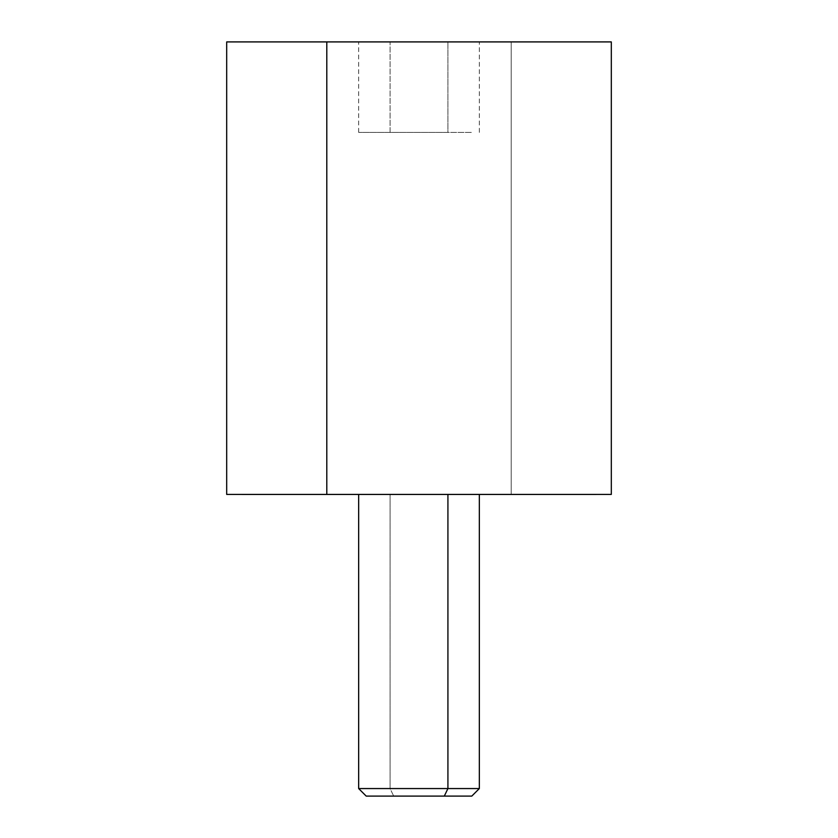 <?xml version="1.0" encoding="UTF-8"?>
<svg xmlns="http://www.w3.org/2000/svg" width="838" height="838" viewBox="0 0 838 838"><rect width="100%" height="100%" fill="white"/><g stroke="black" fill="none" stroke-linecap="round" stroke-linejoin="round"><path stroke-width="0.63" stroke-dasharray="4.19 3.14" d="M226.689 494.42L511.201 494.42L511.201 41.91L226.689 41.91M611.311 41.91L511.201 41.91L511.201 494.42L611.311 494.42M511.201 494.42L326.799 494.42M390.079 494.43L503.973 494.42L334.027 494.42L419 494.42L358.664 494.43L390.079 494.43L390.079 788.558L479.336 788.558L390.079 788.558L390.079 494.43L447.921 494.43M241.773 494.42L334.027 494.42L241.773 494.42M596.227 494.42L503.973 494.42L596.227 494.42M326.799 41.91L511.201 41.91M503.973 41.91L241.773 41.91L503.973 41.91M366.206 796.1L393.692 796.1L390.079 788.558L358.664 788.558L390.079 788.558L393.692 796.1L471.794 796.1M444.308 796.1L393.692 796.1M447.921 132.404L390.079 132.404L390.079 41.9L479.336 41.9L358.664 41.9L390.079 41.9L390.079 132.404L471.951 132.404L358.664 132.404L447.921 132.404L447.921 41.91L447.921 132.404M447.921 41.9L390.079 41.9M479.336 132.404L479.336 41.9M358.664 132.404L358.664 41.9"/><path stroke-width="1.26" d="M226.689 41.91L326.799 41.91L326.799 494.42L226.689 494.42L226.689 41.91M326.799 41.91L611.311 41.91L611.311 494.42L326.799 494.42L326.799 41.91L511.201 41.91M326.799 494.42L511.201 494.42M393.692 796.1L444.308 796.1L447.921 788.558L444.308 796.1L471.794 796.1L479.336 788.558L447.921 788.558L447.921 494.43L596.227 494.43L241.773 494.43L447.921 494.43L447.921 788.558L358.664 788.558L479.336 788.558L479.336 494.43M447.921 494.43L390.079 494.43M444.308 796.1L366.206 796.1L358.664 788.558L358.664 494.43M447.921 41.9L390.079 41.9"/></g></svg>

